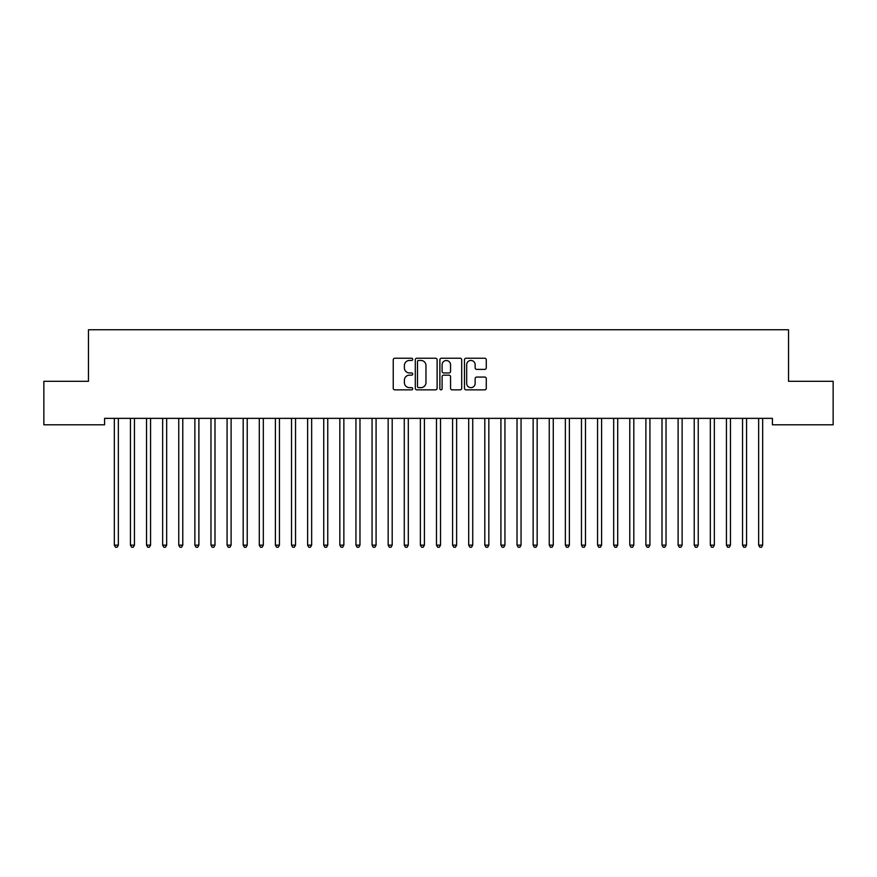 <?xml version="1.0" encoding="UTF-8"?>
<svg xmlns="http://www.w3.org/2000/svg" width="877" height="877" viewBox="0 0 877 877"><rect width="100%" height="100%" fill="white"/><g stroke="black" fill="none" stroke-linecap="round" stroke-linejoin="round"><path stroke-width="1.32" d="M412.727 359.351A1.107 1.107 0 0 0 411.62 358.244L394.825 358.244A1.579 1.579 0 0 0 393.236 359.822L393.236 388.281A1.579 1.579 0 0 0 394.825 389.859L411.62 389.859A1.107 1.107 0 0 0 412.727 388.752A1.107 1.107 0 0 0 411.62 387.645L409.449 387.645A5.065 5.065 0 0 1 404.385 382.591L404.385 380.212A5.065 5.065 0 0 1 409.449 375.159L411.62 375.159A1.107 1.107 0 0 0 412.727 374.051A1.107 1.107 0 0 0 411.62 372.944L409.449 372.944A5.065 5.065 0 0 1 404.385 367.88L404.385 365.512A5.065 5.065 0 0 1 409.449 360.458L411.62 360.458A1.107 1.107 0 0 0 412.727 359.351M484.707 369.392A1.579 1.579 0 0 0 486.286 367.803L486.286 359.822A1.579 1.579 0 0 0 484.707 358.244L466.049 358.244A1.579 1.579 0 0 0 464.47 359.822L464.47 388.281A1.579 1.579 0 0 0 466.049 389.859L484.707 389.859A1.579 1.579 0 0 0 486.286 388.281L486.286 378.634A1.579 1.579 0 0 0 484.707 377.055L476.726 377.055A1.579 1.579 0 0 0 475.148 378.634L475.148 383.424A4.232 4.232 0 0 1 470.916 387.645A4.232 4.232 0 0 1 466.685 383.424L466.685 364.679A4.232 4.232 0 0 1 470.916 360.458A4.232 4.232 0 0 1 475.148 364.679L475.148 367.803A1.579 1.579 0 0 0 476.726 369.392L484.707 369.392M772.418 418.351L104.582 418.351L104.582 424.797L43.85 424.797L43.85 381.298L88.467 381.298L88.467 329.752L788.533 329.752L788.533 381.298L833.15 381.298L833.15 424.797L772.418 424.797L772.418 418.351M437.119 359.822A1.579 1.579 0 0 0 435.54 358.244L416.882 358.244A1.579 1.579 0 0 0 415.292 359.822L415.292 388.281A1.579 1.579 0 0 0 416.882 389.859L435.54 389.859A1.579 1.579 0 0 0 437.119 388.281L437.119 359.822M441.46 358.244L460.118 358.244A1.579 1.579 0 0 1 461.708 359.822L461.708 388.281A1.579 1.579 0 0 1 460.118 389.859L452.137 389.859A1.579 1.579 0 0 1 450.559 388.281L450.559 376.737A1.579 1.579 0 0 0 448.98 375.159L443.674 375.159A1.579 1.579 0 0 0 442.096 376.737L442.096 388.752A1.107 1.107 0 0 1 440.988 389.859A1.107 1.107 0 0 1 439.881 388.752L439.881 359.822A1.579 1.579 0 0 1 441.46 358.244M418.614 360.458A1.107 1.107 0 0 0 417.507 361.565L417.507 386.538A1.107 1.107 0 0 0 418.614 387.645L420.905 387.645A5.065 5.065 0 0 0 425.97 382.591L425.97 365.512A5.065 5.065 0 0 0 420.905 360.458L418.614 360.458M450.559 364.766A4.232 4.232 0 0 0 446.327 360.535A4.232 4.232 0 0 0 442.096 364.766L442.096 371.366A1.579 1.579 0 0 0 443.674 372.944L448.98 372.944A1.579 1.579 0 0 0 450.559 371.366L450.559 364.766M114.207 418.581A1.611 1.611 -179.4 0 1 114.328 419.184A1.611 1.611 179.6 0 0 114.207 418.581L114.109 418.351M118.559 418.351L118.472 418.581A1.611 1.611 179.6 0 0 118.351 419.184L118.351 545.154L114.328 545.154L114.328 419.184M118.351 545.154L117.145 547.248L115.534 547.248L114.328 545.154M130.311 418.581A1.611 1.611 -179.4 0 1 130.432 419.184A1.611 1.611 179.6 0 0 130.311 418.581L130.224 418.351M146.426 418.581A1.611 1.611 -179.4 0 1 146.536 419.184A1.611 1.611 179.6 0 0 146.426 418.581L146.327 418.351M134.674 418.351L134.576 418.581A1.611 1.611 179.6 0 0 134.455 419.184L134.455 545.154L130.432 545.154L130.432 419.184M134.455 545.154L133.249 547.248L131.638 547.248L130.432 545.154M150.778 418.351L150.68 418.581A1.611 1.611 179.6 0 0 150.57 419.184L150.57 545.154L146.536 545.154L146.536 419.184M150.57 545.154L149.353 547.248L147.753 547.248L146.536 545.154M162.53 418.581A1.611 1.611 -179.4 0 1 162.651 419.184A1.611 1.611 179.6 0 0 162.53 418.581L162.431 418.351M178.634 418.581A1.611 1.611 -179.4 0 1 178.755 419.184A1.611 1.611 179.6 0 0 178.634 418.581L178.546 418.351M166.882 418.351L166.794 418.581A1.611 1.611 179.6 0 0 166.674 419.184L166.674 545.154L162.651 545.154L162.651 419.184M166.674 545.154L165.468 547.248L163.856 547.248L162.651 545.154M182.997 418.351L182.898 418.581A1.611 1.611 179.6 0 0 182.778 419.184L182.778 545.154L178.755 545.154L178.755 419.184M182.778 545.154L181.572 547.248L179.96 547.248L178.755 545.154M194.749 418.581A1.611 1.611 -179.4 0 1 194.869 419.184A1.611 1.611 179.6 0 0 194.749 418.581L194.65 418.351M199.101 418.351L199.002 418.581A1.611 1.611 179.6 0 0 198.893 419.184L198.893 545.154L194.869 545.154L194.869 419.184M198.893 545.154L197.687 547.248L196.075 547.248L194.869 545.154M210.853 418.581A1.611 1.611 -179.4 0 1 210.973 419.184A1.611 1.611 179.6 0 0 210.853 418.581L210.765 418.351M215.216 418.351L215.117 418.581A1.611 1.611 179.6 0 0 214.997 419.184L214.997 545.154L210.973 545.154L210.973 419.184M214.997 545.154L213.791 547.248L212.179 547.248L210.973 545.154M226.968 418.581A1.611 1.611 -179.4 0 1 227.077 419.184A1.611 1.611 179.6 0 0 226.968 418.581L226.869 418.351M231.32 418.351L231.221 418.581A1.611 1.611 179.6 0 0 231.111 419.184L231.111 545.154L227.077 545.154L227.077 419.184M231.111 545.154L229.895 547.248L228.283 547.248L227.077 545.154M243.072 418.581A1.611 1.611 -179.4 0 1 243.192 419.184A1.611 1.611 179.6 0 0 243.072 418.581L242.973 418.351M247.424 418.351L247.336 418.581A1.611 1.611 179.6 0 0 247.215 419.184L247.215 545.154L243.192 545.154L243.192 419.184M247.215 545.154L246.009 547.248L244.398 547.248L243.192 545.154M259.175 418.581A1.611 1.611 -179.4 0 1 259.296 419.184A1.611 1.611 179.6 0 0 259.175 418.581L259.088 418.351M263.538 418.351L263.44 418.581A1.611 1.611 179.6 0 0 263.319 419.184L263.319 545.154L259.296 545.154L259.296 419.184M263.319 545.154L262.113 547.248L260.502 547.248L259.296 545.154M275.29 418.581A1.611 1.611 -179.4 0 1 275.4 419.184A1.611 1.611 179.6 0 0 275.29 418.581L275.192 418.351M279.642 418.351L279.544 418.581A1.611 1.611 179.6 0 0 279.434 419.184L279.434 545.154L275.4 545.154L275.4 419.184M279.434 545.154L278.228 547.248L276.617 547.248L275.4 545.154M291.394 418.581A1.611 1.611 -179.4 0 1 291.515 419.184A1.611 1.611 179.6 0 0 291.394 418.581L291.307 418.351M295.746 418.351L295.659 418.581A1.611 1.611 179.6 0 0 295.538 419.184L295.538 545.154L291.515 545.154L291.515 419.184M295.538 545.154L294.332 547.248L292.721 547.248L291.515 545.154M307.509 418.581A1.611 1.611 -179.4 0 1 307.619 419.184A1.611 1.611 179.6 0 0 307.509 418.581L307.41 418.351M311.861 418.351L311.763 418.581A1.611 1.611 179.6 0 0 311.653 419.184L311.653 545.154L307.619 545.154L307.619 419.184M311.653 545.154L310.436 547.248L308.825 547.248L307.619 545.154M323.613 418.581A1.611 1.611 -179.4 0 1 323.734 419.184A1.611 1.611 179.6 0 0 323.613 418.581L323.514 418.351M327.965 418.351L327.877 418.581A1.611 1.611 179.6 0 0 327.757 419.184L327.757 545.154L323.734 545.154L323.734 419.184M327.757 545.154L326.551 547.248L324.939 547.248L323.734 545.154M339.717 418.581A1.611 1.611 -179.4 0 1 339.837 419.184A1.611 1.611 179.6 0 0 339.717 418.581L339.629 418.351M344.08 418.351L343.981 418.581A1.611 1.611 179.6 0 0 343.861 419.184L343.861 545.154L339.837 545.154L339.837 419.184M343.861 545.154L342.655 547.248L341.043 547.248L339.837 545.154M355.832 418.581A1.611 1.611 -179.4 0 1 355.941 419.184A1.611 1.611 179.6 0 0 355.832 418.581L355.733 418.351M360.184 418.351L360.085 418.581A1.611 1.611 179.6 0 0 359.976 419.184L359.976 545.154L355.941 545.154L355.941 419.184M359.976 545.154L358.77 547.248L357.158 547.248L355.941 545.154M371.936 418.581A1.611 1.611 -179.4 0 1 372.056 419.184A1.611 1.611 179.6 0 0 371.936 418.581L371.837 418.351M376.288 418.351L376.2 418.581A1.611 1.611 179.6 0 0 376.08 419.184L376.08 545.154L372.056 545.154L372.056 419.184M376.08 545.154L374.874 547.248L373.262 547.248L372.056 545.154M388.051 418.581A1.611 1.611 -179.4 0 1 388.16 419.184A1.611 1.611 179.6 0 0 388.051 418.581L387.952 418.351M392.403 418.351L392.304 418.581A1.611 1.611 179.6 0 0 392.194 419.184L392.194 545.154L388.16 545.154L388.16 419.184M392.194 545.154L390.978 547.248L389.366 547.248L388.16 545.154M404.154 418.581A1.611 1.611 -179.4 0 1 404.275 419.184A1.611 1.611 179.6 0 0 404.154 418.581L404.056 418.351M408.507 418.351L408.419 418.581A1.611 1.611 179.6 0 0 408.298 419.184L408.298 545.154L404.275 545.154L404.275 419.184M408.298 545.154L407.092 547.248L405.481 547.248L404.275 545.154M420.258 418.581A1.611 1.611 -179.4 0 1 420.379 419.184A1.611 1.611 179.6 0 0 420.258 418.581L420.171 418.351M424.621 418.351L424.523 418.581A1.611 1.611 179.6 0 0 424.402 419.184L424.402 545.154L420.379 545.154L420.379 419.184M424.402 545.154L423.196 547.248L421.585 547.248L420.379 545.154M436.373 418.581A1.611 1.611 -179.4 0 1 436.483 419.184A1.611 1.611 179.6 0 0 436.373 418.581L436.275 418.351M440.725 418.351L440.627 418.581A1.611 1.611 179.6 0 0 440.517 419.184L440.517 545.154L436.483 545.154L436.483 419.184M440.517 545.154L439.3 547.248L437.7 547.248L436.483 545.154M452.477 418.581A1.611 1.611 -179.4 0 1 452.598 419.184A1.611 1.611 179.6 0 0 452.477 418.581L452.379 418.351M456.829 418.351L456.742 418.581A1.611 1.611 179.6 0 0 456.621 419.184L456.621 545.154L452.598 545.154L452.598 419.184M456.621 545.154L455.415 547.248L453.804 547.248L452.598 545.154M468.581 418.581A1.611 1.611 -179.4 0 1 468.702 419.184A1.611 1.611 179.6 0 0 468.581 418.581L468.493 418.351M472.944 418.351L472.846 418.581A1.611 1.611 179.6 0 0 472.725 419.184L472.725 545.154L468.702 545.154L468.702 419.184M472.725 545.154L471.519 547.248L469.908 547.248L468.702 545.154M484.696 418.581A1.611 1.611 -179.4 0 1 484.806 419.184A1.611 1.611 179.6 0 0 484.696 418.581L484.597 418.351M489.048 418.351L488.949 418.581A1.611 1.611 179.6 0 0 488.84 419.184L488.84 545.154L484.806 545.154L484.806 419.184M488.84 545.154L487.634 547.248L486.022 547.248L484.806 545.154M500.8 418.581A1.611 1.611 -179.4 0 1 500.92 419.184A1.611 1.611 179.6 0 0 500.8 418.581L500.712 418.351M505.163 418.351L505.064 418.581A1.611 1.611 179.6 0 0 504.944 419.184L504.944 545.154L500.92 545.154L500.92 419.184M504.944 545.154L503.738 547.248L502.126 547.248L500.92 545.154M516.915 418.581A1.611 1.611 -179.4 0 1 517.024 419.184A1.611 1.611 179.6 0 0 516.915 418.581L516.816 418.351M521.267 418.351L521.168 418.581A1.611 1.611 179.6 0 0 521.059 419.184L521.059 545.154L517.024 545.154L517.024 419.184M521.059 545.154L519.842 547.248L518.23 547.248L517.024 545.154M533.019 418.581A1.611 1.611 -179.4 0 1 533.139 419.184A1.611 1.611 179.6 0 0 533.019 418.581L532.92 418.351M537.371 418.351L537.283 418.581A1.611 1.611 179.6 0 0 537.163 419.184L537.163 545.154L533.139 545.154L533.139 419.184M537.163 545.154L535.957 547.248L534.345 547.248L533.139 545.154M549.123 418.581A1.611 1.611 -179.4 0 1 549.243 419.184A1.611 1.611 179.6 0 0 549.123 418.581L549.035 418.351M553.486 418.351L553.387 418.581A1.611 1.611 179.6 0 0 553.266 419.184L553.266 545.154L549.243 545.154L549.243 419.184M553.266 545.154L552.061 547.248L550.449 547.248L549.243 545.154M565.237 418.581A1.611 1.611 -179.4 0 1 565.347 419.184A1.611 1.611 179.6 0 0 565.237 418.581L565.139 418.351M569.59 418.351L569.491 418.581A1.611 1.611 179.6 0 0 569.381 419.184L569.381 545.154L565.347 545.154L565.347 419.184M569.381 545.154L568.175 547.248L566.564 547.248L565.347 545.154M581.341 418.581A1.611 1.611 -179.4 0 1 581.462 419.184A1.611 1.611 179.6 0 0 581.341 418.581L581.254 418.351M585.693 418.351L585.606 418.581A1.611 1.611 179.6 0 0 585.485 419.184L585.485 545.154L581.462 545.154L581.462 419.184M585.485 545.154L584.279 547.248L582.668 547.248L581.462 545.154M597.456 418.581A1.611 1.611 -179.4 0 1 597.566 419.184A1.611 1.611 179.6 0 0 597.456 418.581L597.358 418.351M601.808 418.351L601.71 418.581A1.611 1.611 179.6 0 0 601.6 419.184L601.6 545.154L597.566 545.154L597.566 419.184M601.6 545.154L600.383 547.248L598.772 547.248L597.566 545.154M613.56 418.581A1.611 1.611 -179.4 0 1 613.681 419.184A1.611 1.611 179.6 0 0 613.56 418.581L613.462 418.351M617.912 418.351L617.825 418.581A1.611 1.611 179.6 0 0 617.704 419.184L617.704 545.154L613.681 545.154L613.681 419.184M617.704 545.154L616.498 547.248L614.887 547.248L613.681 545.154M629.664 418.581A1.611 1.611 -179.4 0 1 629.785 419.184A1.611 1.611 179.6 0 0 629.664 418.581L629.576 418.351M634.027 418.351L633.928 418.581A1.611 1.611 179.6 0 0 633.808 419.184L633.808 545.154L629.785 545.154L629.785 419.184M633.808 545.154L632.602 547.248L630.991 547.248L629.785 545.154M645.779 418.581A1.611 1.611 -179.4 0 1 645.889 419.184A1.611 1.611 179.6 0 0 645.779 418.581L645.68 418.351M650.131 418.351L650.032 418.581A1.611 1.611 179.6 0 0 649.923 419.184L649.923 545.154L645.889 545.154L645.889 419.184M649.923 545.154L648.717 547.248L647.105 547.248L645.889 545.154M661.883 418.581A1.611 1.611 -179.4 0 1 662.003 419.184A1.611 1.611 179.6 0 0 661.883 418.581L661.784 418.351M666.235 418.351L666.147 418.581A1.611 1.611 179.6 0 0 666.027 419.184L666.027 545.154L662.003 545.154L662.003 419.184M666.027 545.154L664.821 547.248L663.209 547.248L662.003 545.154M677.998 418.581A1.611 1.611 -179.4 0 1 678.107 419.184A1.611 1.611 179.6 0 0 677.998 418.581L677.899 418.351M682.35 418.351L682.251 418.581A1.611 1.611 179.6 0 0 682.131 419.184L682.131 545.154L678.107 545.154L678.107 419.184M682.131 545.154L680.925 547.248L679.313 547.248L678.107 545.154M694.102 418.581A1.611 1.611 -179.4 0 1 694.222 419.184A1.611 1.611 179.6 0 0 694.102 418.581L694.003 418.351M698.454 418.351L698.366 418.581A1.611 1.611 179.6 0 0 698.245 419.184L698.245 545.154L694.222 545.154L694.222 419.184M698.245 545.154L697.04 547.248L695.428 547.248L694.222 545.154M710.206 418.581A1.611 1.611 -179.4 0 1 710.326 419.184A1.611 1.611 179.6 0 0 710.206 418.581L710.118 418.351M714.569 418.351L714.47 418.581A1.611 1.611 179.6 0 0 714.349 419.184L714.349 545.154L710.326 545.154L710.326 419.184M714.349 545.154L713.144 547.248L711.532 547.248L710.326 545.154M726.32 418.581A1.611 1.611 -179.4 0 1 726.43 419.184A1.611 1.611 179.6 0 0 726.32 418.581L726.222 418.351M730.673 418.351L730.574 418.581A1.611 1.611 179.6 0 0 730.464 419.184L730.464 545.154L726.43 545.154L726.43 419.184M730.464 545.154L729.247 547.248L727.647 547.248L726.43 545.154M742.424 418.581A1.611 1.611 -179.4 0 1 742.545 419.184A1.611 1.611 179.6 0 0 742.424 418.581L742.326 418.351M746.776 418.351L746.689 418.581A1.611 1.611 179.6 0 0 746.568 419.184L746.568 545.154L742.545 545.154L742.545 419.184M746.568 545.154L745.362 547.248L743.751 547.248L742.545 545.154M758.528 418.581A1.611 1.611 -179.4 0 1 758.649 419.184A1.611 1.611 179.6 0 0 758.528 418.581L758.441 418.351M762.891 418.351L762.793 418.581A1.611 1.611 179.6 0 0 762.672 419.184L762.672 545.154L758.649 545.154L758.649 419.184M762.672 545.154L761.466 547.248L759.855 547.248L758.649 545.154"/></g></svg>
